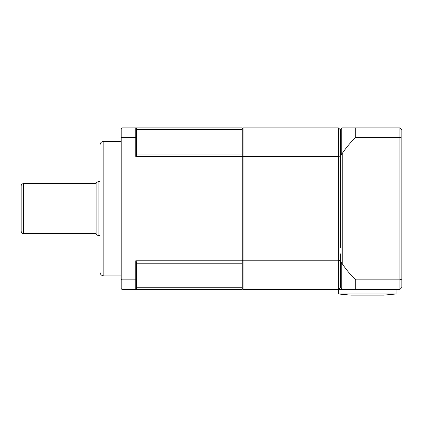 <?xml version="1.0" encoding="UTF-8"?>
<svg xmlns="http://www.w3.org/2000/svg" width="423" height="423" viewBox="0 0 423 423"><rect width="100%" height="100%" fill="white"/><g stroke="black" fill="none" stroke-linecap="round" stroke-linejoin="round"><path stroke-width="0.63" d="M396.081 293.985L338.4 293.985L350.9 295.138L383.582 295.138L396.081 293.985L396.081 289.369L342.244 289.369L341.779 288.904L341.779 263.751A55.159 39.001 -90 0 0 342.244 263.767L342.244 153.464A55.159 39.001 -90 0 0 341.779 153.48L341.779 128.328L342.244 127.862L399.925 127.862L399.925 289.369L355.701 289.369L355.701 279.836L399.925 279.836L401.85 279.106L401.85 138.125L399.925 137.396L355.701 137.396A98.982 98.982 0 0 0 342.244 153.464M340.325 253.811L340.325 287.45L338.4 289.369L342.244 289.369M341.779 128.328L340.325 129.782L340.325 157.023L341.779 153.48M401.85 279.106L401.85 287.45L399.925 289.369M401.85 138.125L401.85 129.782L399.925 127.862M339.949 287.82L340.325 287.45L341.779 288.904M340.325 260.214L341.779 263.751M340.325 247.989L340.325 157.023L338.4 156.452L338.4 289.369L243.035 289.369L243.035 260.78L338.4 260.78L340.325 260.208M342.244 263.767A98.982 98.982 0 0 0 355.701 279.836M355.701 127.862L355.701 137.396M136.513 263.217L242.263 263.217L242.263 289.369L135.746 289.369L136.513 288.602L136.513 261.948L135.746 260.78L135.746 279.836L136.513 279.545M338.4 127.862L338.4 156.452L243.035 156.452L243.035 127.862L338.4 127.862L339.949 129.412M242.263 260.552L243.035 260.78L243.035 156.452L242.263 156.679M242.263 128.629L243.035 127.862M121.131 137.686L121.131 279.545L121.903 279.836L121.903 137.396L121.131 137.686L121.131 128.629L121.903 127.862L242.263 127.862L242.263 154.014L136.513 154.014M242.263 288.602L243.035 289.369M98.057 181.7L96.137 182.81L96.137 234.427L98.057 235.532L98.057 181.7L99.981 181.7M21.15 208.618L21.15 231.302C21.732 233.078 22.504 233.845 23.455 233.612L23.455 183.619C22.054 183.756 21.287 184.528 21.15 185.93L21.15 208.618M99.981 258.902L99.981 158.329M99.981 145.168L99.981 272.068C100.209 274.4 101.494 275.685 103.825 275.912L103.825 141.319C101.494 141.546 100.209 142.831 99.981 145.168M121.131 275.912L103.825 275.912M135.746 127.862L136.513 128.629L135.746 127.862L135.746 137.396L136.513 137.686L136.513 128.629M121.903 127.862L121.903 137.396L135.746 137.396L135.746 156.452L136.513 155.283L136.513 137.686M135.746 279.836L135.746 289.369L121.903 289.369L121.903 279.836L135.746 279.836M136.513 288.602L135.746 289.369M121.131 279.545L121.131 288.602L121.903 289.369M242.263 287.74L136.513 287.74M136.513 129.491L242.263 129.491M135.746 260.78L242.263 260.78L242.263 263.217M242.263 154.014L242.263 156.452L135.746 156.452M242.263 156.452L242.263 260.78M338.4 293.985L338.4 289.369M98.057 235.532L99.981 235.532M23.455 233.612L96.137 233.612M23.455 183.619L96.137 183.619M121.131 141.319L103.825 141.319"/></g></svg>
